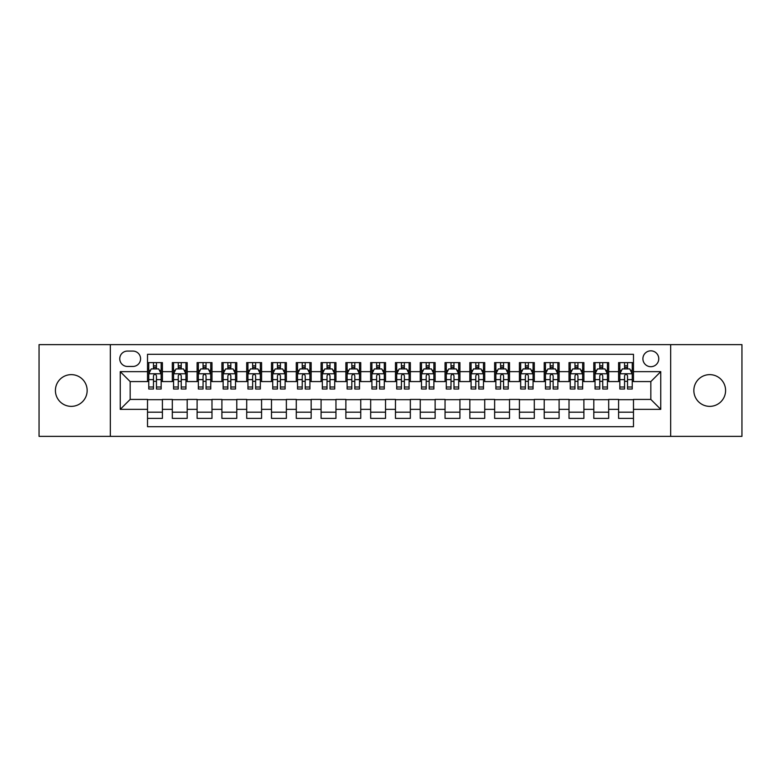 <?xml version="1.0" encoding="UTF-8"?>
<svg xmlns="http://www.w3.org/2000/svg" width="781" height="781" viewBox="0 0 781 781"><rect width="100%" height="100%" fill="white"/><g stroke="black" fill="none" stroke-linecap="round" stroke-linejoin="round"><path stroke-width="1.17" d="M709.714 374.636A15.864 15.864 0 0 0 693.85 390.5A15.864 15.864 0 0 0 709.714 406.364A15.864 15.864 0 0 0 725.588 390.5A15.864 15.864 0 0 0 709.714 374.636M71.286 374.636A15.864 15.864 0 0 0 55.412 390.5A15.864 15.864 0 0 0 71.286 406.364A15.864 15.864 0 0 0 87.15 390.5A15.864 15.864 0 0 0 71.286 374.636M650.837 350.835A7.937 7.937 0 0 0 642.9 358.762A7.937 7.937 0 0 0 650.837 366.699A7.937 7.937 0 0 0 658.764 358.762A7.937 7.937 0 0 0 650.837 350.835M670.664 436.364L741.95 436.364L741.95 344.636L670.664 344.636L670.664 436.364L110.336 436.364L110.336 344.636L39.05 344.636L39.05 436.364L110.336 436.364M633.479 362.609L618.601 362.609L618.601 371.658L608.682 371.658L608.682 381.577L618.601 381.577L618.601 371.658M608.682 371.658L608.682 362.609L593.804 362.609L593.804 371.658L583.895 371.658L583.895 381.577L593.804 381.577L593.804 371.658M583.895 371.658L583.895 362.609L569.017 362.609L569.017 371.658L559.098 371.658L559.098 381.577L569.017 381.577L569.017 371.658M559.098 371.658L559.098 362.609L544.22 362.609L544.22 371.658L534.302 371.658L534.302 381.577L544.22 381.577L544.22 371.658M534.302 371.658L534.302 362.609L519.424 362.609L519.424 371.658L509.505 371.658L509.505 381.577L519.424 381.577L519.424 371.658M509.505 371.658L509.505 362.609L494.637 362.609L494.637 371.658L484.718 371.658L484.718 381.577L494.637 381.577L494.637 371.658M484.718 371.658L484.718 362.609L469.84 362.609L469.84 371.658L459.921 371.658L459.921 381.577L469.84 381.577L469.84 371.658M459.921 371.658L459.921 362.609L445.043 362.609L445.043 371.658L435.124 371.658L435.124 381.577L445.043 381.577L445.043 371.658M435.124 371.658L435.124 362.609L420.256 362.609L420.256 371.658L410.337 371.658L410.337 381.577L420.256 381.577L420.256 371.658M410.337 371.658L410.337 362.609L395.459 362.609L395.459 371.658L385.541 371.658L385.541 381.577L395.459 381.577L395.459 371.658M385.541 371.658L385.541 362.609L370.663 362.609L370.663 371.658L360.744 371.658L360.744 381.577L370.663 381.577L370.663 371.658M360.744 371.658L360.744 362.609L345.876 362.609L345.876 371.658L335.957 371.658L335.957 381.577L345.876 381.577L345.876 371.658M335.957 371.658L335.957 362.609L321.079 362.609L321.079 371.658L311.16 371.658L311.16 381.577L321.079 381.577L321.079 371.658M311.16 371.658L311.16 362.609L296.282 362.609L296.282 371.658L286.363 371.658L286.363 381.577L296.282 381.577L296.282 371.658M286.363 371.658L286.363 362.609L271.495 362.609L271.495 371.658L261.576 371.658L261.576 381.577L271.495 381.577L271.495 371.658M261.576 371.658L261.576 362.609L246.698 362.609L246.698 371.658L236.78 371.658L236.78 381.577L246.698 381.577L246.698 371.658M236.78 371.658L236.78 362.609L221.902 362.609L221.902 371.658L211.983 371.658L211.983 381.577L221.902 381.577L221.902 371.658M211.983 371.658L211.983 362.609L197.105 362.609L197.105 371.658L187.196 371.658L187.196 381.577L197.105 381.577L197.105 371.658M187.196 371.658L187.196 362.609L172.318 362.609L172.318 381.577L162.399 381.577L162.399 362.609L147.521 362.609M147.521 418.391L162.399 418.391L162.399 399.423L172.318 399.423L172.318 418.391L187.196 418.391L187.196 399.423L197.105 399.423L197.105 409.342L187.196 409.342M197.105 409.342L197.105 418.391L211.983 418.391L211.983 399.423L221.902 399.423L221.902 409.342L211.983 409.342M221.902 409.342L221.902 418.391L236.78 418.391L236.78 399.423L246.698 399.423L246.698 409.342L236.78 409.342M246.698 409.342L246.698 418.391L261.576 418.391L261.576 399.423L271.495 399.423L271.495 409.342L261.576 409.342M271.495 409.342L271.495 418.391L286.363 418.391L286.363 399.423L296.282 399.423L296.282 409.342L286.363 409.342M296.282 409.342L296.282 418.391L311.16 418.391L311.16 399.423L321.079 399.423L321.079 409.342L311.16 409.342M321.079 409.342L321.079 418.391L335.957 418.391L335.957 399.423L345.876 399.423L345.876 409.342L335.957 409.342M345.876 409.342L345.876 418.391L360.744 418.391L360.744 399.423L370.663 399.423L370.663 409.342L360.744 409.342M370.663 409.342L370.663 418.391L385.541 418.391L385.541 399.423L395.459 399.423L395.459 409.342L385.541 409.342M395.459 409.342L395.459 418.391L410.337 418.391L410.337 399.423L420.256 399.423L420.256 409.342L410.337 409.342M420.256 409.342L420.256 418.391L435.124 418.391L435.124 399.423L445.043 399.423L445.043 409.342L435.124 409.342M445.043 409.342L445.043 418.391L459.921 418.391L459.921 399.423L469.84 399.423L469.84 409.342L459.921 409.342M469.84 409.342L469.84 418.391L484.718 418.391L484.718 399.423L494.637 399.423L494.637 409.342L484.718 409.342M494.637 409.342L494.637 418.391L509.505 418.391L509.505 399.423L519.424 399.423L519.424 409.342L509.505 409.342M519.424 409.342L519.424 418.391L534.302 418.391L534.302 399.423L544.22 399.423L544.22 409.342L534.302 409.342M544.22 409.342L544.22 418.391L559.098 418.391L559.098 399.423L569.017 399.423L569.017 409.342L559.098 409.342M569.017 409.342L569.017 418.391L583.895 418.391L583.895 399.423L593.804 399.423L593.804 409.342L583.895 409.342M593.804 409.342L593.804 418.391L608.682 418.391L608.682 399.423L618.601 399.423L618.601 409.342L608.682 409.342M127.44 366.455L132.897 366.455A7.683 7.683 0 0 0 140.58 358.762A7.683 7.683 0 0 0 132.897 351.079L127.44 351.079A7.683 7.683 0 0 0 119.757 358.762A7.683 7.683 0 0 0 127.44 366.455M670.664 344.636L110.336 344.636M633.479 371.658L633.479 354.301L147.521 354.301L147.521 381.577L130.163 381.577L130.163 399.423L147.521 399.423L147.521 426.699L633.479 426.699L633.479 399.423L650.837 399.423L650.837 381.577L633.479 381.577L633.479 371.658L660.755 371.658L660.755 409.342L633.479 409.342M147.521 409.342L120.245 409.342L120.245 371.658L147.521 371.658M618.601 409.342L618.601 418.391L633.479 418.391M147.521 368.808L148.761 368.808M153.476 368.808L156.444 368.808M161.159 368.808L162.399 368.808M147.521 381.323L148.761 381.323M153.476 381.323L156.444 381.323M161.159 381.323L162.399 381.323M147.521 399.677L162.399 399.677M147.521 412.192L162.399 412.192M172.318 381.323L173.558 381.323M178.263 381.323L181.241 381.323M185.956 381.323L187.196 381.323M172.318 368.808L173.558 368.808M178.263 368.808L181.241 368.808M185.956 368.808L187.196 368.808M172.318 399.677L187.196 399.677M172.318 412.192L187.196 412.192M197.105 399.677L211.983 399.677M197.105 412.192L211.983 412.192M197.105 368.808L198.345 368.808M203.06 368.808L206.038 368.808M210.743 368.808L211.983 368.808M197.105 381.323L198.345 381.323M203.06 381.323L206.038 381.323M210.743 381.323L211.983 381.323M221.902 399.677L236.78 399.677M221.902 412.192L236.78 412.192M221.902 368.808L223.141 368.808M227.857 368.808L230.825 368.808M235.54 368.808L236.78 368.808M221.902 381.323L223.141 381.323M227.857 381.323L230.825 381.323M235.54 381.323L236.78 381.323M246.698 399.677L261.576 399.677M246.698 412.192L261.576 412.192M246.698 368.808L247.938 368.808M252.644 368.808L255.621 368.808M260.337 368.808L261.576 368.808M246.698 381.323L247.938 381.323M252.644 381.323L255.621 381.323M260.337 381.323L261.576 381.323M271.495 399.677L286.363 399.677M271.495 412.192L286.363 412.192M271.495 368.808L272.735 368.808M277.44 368.808L280.418 368.808M285.124 368.808L286.363 368.808M271.495 381.323L272.735 381.323M277.44 381.323L280.418 381.323M285.124 381.323L286.363 381.323M296.282 399.677L311.16 399.677M296.282 412.192L311.16 412.192M296.282 368.808L297.522 368.808M302.237 368.808L305.205 368.808M309.92 368.808L311.16 368.808M296.282 381.323L297.522 381.323M302.237 381.323L305.205 381.323M309.92 381.323L311.16 381.323M321.079 399.677L335.957 399.677M321.079 412.192L335.957 412.192M321.079 368.808L322.319 368.808M327.024 368.808L330.002 368.808M334.717 368.808L335.957 368.808M321.079 381.323L322.319 381.323M327.024 381.323L330.002 381.323M334.717 381.323L335.957 381.323M345.876 399.677L360.744 399.677M345.876 412.192L360.744 412.192M345.876 368.808L347.115 368.808M351.821 368.808L354.799 368.808M359.504 368.808L360.744 368.808M345.876 381.323L347.115 381.323M351.821 381.323L354.799 381.323M359.504 381.323L360.744 381.323M370.663 399.677L385.541 399.677M370.663 412.192L385.541 412.192M370.663 368.808L371.902 368.808M376.618 368.808L379.595 368.808M384.301 368.808L385.541 368.808M370.663 381.323L371.902 381.323M376.618 381.323L379.595 381.323M384.301 381.323L385.541 381.323M395.459 399.677L410.337 399.677M395.459 412.192L410.337 412.192M395.459 368.808L396.699 368.808M401.405 368.808L404.382 368.808M409.098 368.808L410.337 368.808M395.459 381.323L396.699 381.323M401.405 381.323L404.382 381.323M409.098 381.323L410.337 381.323M420.256 399.677L435.124 399.677M420.256 412.192L435.124 412.192M420.256 368.808L421.496 368.808M426.201 368.808L429.179 368.808M433.885 368.808L435.124 368.808M420.256 381.323L421.496 381.323M426.201 381.323L429.179 381.323M433.885 381.323L435.124 381.323M445.043 399.677L459.921 399.677M445.043 412.192L459.921 412.192M445.043 368.808L446.283 368.808M450.998 368.808L453.976 368.808M458.681 368.808L459.921 368.808M445.043 381.323L446.283 381.323M450.998 381.323L453.976 381.323M458.681 381.323L459.921 381.323M469.84 399.677L484.718 399.677M469.84 412.192L484.718 412.192M469.84 368.808L471.08 368.808M475.795 368.808L478.763 368.808M483.478 368.808L484.718 368.808M469.84 381.323L471.08 381.323M475.795 381.323L478.763 381.323M483.478 381.323L484.718 381.323M494.637 399.677L509.505 399.677M494.637 412.192L509.505 412.192M494.637 368.808L495.876 368.808M500.582 368.808L503.56 368.808M508.265 368.808L509.505 368.808M494.637 381.323L495.876 381.323M500.582 381.323L503.56 381.323M508.265 381.323L509.505 381.323M519.424 399.677L534.302 399.677M519.424 412.192L534.302 412.192M519.424 368.808L520.663 368.808M525.379 368.808L528.356 368.808M533.062 368.808L534.302 368.808M519.424 381.323L520.663 381.323M525.379 381.323L528.356 381.323M533.062 381.323L534.302 381.323M544.22 399.677L559.098 399.677M544.22 412.192L559.098 412.192M544.22 368.808L545.46 368.808M550.175 368.808L553.143 368.808M557.859 368.808L559.098 368.808M544.22 381.323L545.46 381.323M550.175 381.323L553.143 381.323M557.859 381.323L559.098 381.323M569.017 399.677L583.895 399.677M569.017 412.192L583.895 412.192M569.017 368.808L570.257 368.808M574.962 368.808L577.94 368.808M582.655 368.808L583.895 368.808M569.017 381.323L570.257 381.323M574.962 381.323L577.94 381.323M582.655 381.323L583.895 381.323M593.804 399.677L608.682 399.677M593.804 412.192L608.682 412.192M593.804 368.808L595.044 368.808M599.759 368.808L602.737 368.808M607.442 368.808L608.682 368.808M593.804 381.323L595.044 381.323M599.759 381.323L602.737 381.323M607.442 381.323L608.682 381.323M618.601 399.677L633.479 399.677M618.601 412.192L633.479 412.192M618.601 368.808L619.841 368.808M624.556 368.808L627.524 368.808M632.239 368.808L633.479 368.808M618.601 381.323L619.841 381.323M624.556 381.323L627.524 381.323M632.239 381.323L633.479 381.323M130.163 381.577L120.245 371.658M130.163 399.423L120.245 409.342M660.755 371.658L650.837 381.577M660.755 409.342L650.837 399.423M156.444 365.83L153.476 365.83M161.159 386.995L156.444 386.995L156.444 389.016L161.159 389.016L161.159 373.884L158.68 368.925L151.241 368.925L148.761 373.884L148.761 389.016L153.476 389.016L153.476 386.995L148.761 386.995M148.761 373.884L148.761 362.609M161.159 373.884L161.159 362.609M153.476 368.925L153.476 362.609M156.444 362.609L156.444 368.925M156.444 386.995L156.444 375.749C155.458 373.835 154.462 373.835 153.476 375.749L153.476 386.995M181.241 365.83L178.263 365.83M185.956 386.995L181.241 386.995L181.241 389.016L185.956 389.016L185.956 373.884L183.476 368.925L176.037 368.925L173.558 373.884L173.558 389.016L178.263 389.016L178.263 386.995L173.558 386.995M173.558 373.884L173.558 362.609M185.956 373.884L185.956 362.609M178.263 368.925L178.263 362.609M181.241 362.609L181.241 368.925M181.241 386.995L181.241 375.749C180.255 373.835 179.259 373.835 178.263 375.749L178.263 386.995M206.038 365.83L203.06 365.83M210.743 386.995L206.038 386.995L206.038 389.016L210.743 389.016L210.743 373.884L208.263 368.925L200.824 368.925L198.345 373.884L198.345 389.016L203.06 389.016L203.06 386.995L198.345 386.995M198.345 373.884L198.345 362.609M210.743 373.884L210.743 362.609M203.06 368.925L203.06 362.609M206.038 362.609L206.038 368.925M206.038 386.995L206.038 375.749C205.042 373.835 204.056 373.835 203.06 375.749L203.06 386.995M230.825 365.83L227.857 365.83M235.54 386.995L230.825 386.995L230.825 389.016L235.54 389.016L235.54 373.884L233.06 368.925L225.621 368.925L223.141 373.884L223.141 389.016L227.857 389.016L227.857 386.995L223.141 386.995M223.141 373.884L223.141 362.609M235.54 373.884L235.54 362.609M227.857 368.925L227.857 362.609M230.825 362.609L230.825 368.925M230.825 386.995L230.825 375.749C229.839 373.835 228.843 373.835 227.857 375.749L227.857 386.995M255.621 365.83L252.644 365.83M260.337 386.995L255.621 386.995L255.621 389.016L260.337 389.016L260.337 373.884L257.857 368.925L250.418 368.925L247.938 373.884L247.938 389.016L252.644 389.016L252.644 386.995L247.938 386.995M247.938 373.884L247.938 362.609M260.337 373.884L260.337 362.609M252.644 368.925L252.644 362.609M255.621 362.609L255.621 368.925M255.621 386.995L255.621 375.749C254.635 373.835 253.64 373.835 252.644 375.749L252.644 386.995M280.418 365.83L277.44 365.83M285.124 386.995L280.418 386.995L280.418 389.016L285.124 389.016L285.124 373.884L282.644 368.925L275.205 368.925L272.735 373.884L272.735 389.016L277.44 389.016L277.44 386.995L272.735 386.995M272.735 373.884L272.735 362.609M285.124 373.884L285.124 362.609M277.44 368.925L277.44 362.609M280.418 362.609L280.418 368.925M280.418 386.995L280.418 375.749C279.422 373.835 278.436 373.835 277.44 375.749L277.44 386.995M305.205 365.83L302.237 365.83M309.92 386.995L305.205 386.995L305.205 389.016L309.92 389.016L309.92 373.884L307.441 368.925L300.002 368.925L297.522 373.884L297.522 389.016L302.237 389.016L302.237 386.995L297.522 386.995M297.522 373.884L297.522 362.609M309.92 373.884L309.92 362.609M302.237 368.925L302.237 362.609M305.205 362.609L305.205 368.925M305.205 386.995L305.205 375.749C304.219 373.835 303.223 373.835 302.237 375.749L302.237 386.995M330.002 365.83L327.024 365.83M334.717 386.995L330.002 386.995L330.002 389.016L334.717 389.016L334.717 373.884L332.237 368.925L324.798 368.925L322.319 373.884L322.319 389.016L327.024 389.016L327.024 386.995L322.319 386.995M322.319 373.884L322.319 362.609M334.717 373.884L334.717 362.609M327.024 368.925L327.024 362.609M330.002 362.609L330.002 368.925M330.002 386.995L330.002 375.749C329.016 373.835 328.02 373.835 327.024 375.749L327.024 386.995M354.799 365.83L351.821 365.83M359.504 386.995L354.799 386.995L354.799 389.016L359.504 389.016L359.504 373.884L357.024 368.925L349.595 368.925L347.115 373.884L347.115 389.016L351.821 389.016L351.821 386.995L347.115 386.995M347.115 373.884L347.115 362.609M359.504 373.884L359.504 362.609M351.821 368.925L351.821 362.609M354.799 362.609L354.799 368.925M354.799 386.995L354.799 375.749C353.803 373.835 352.817 373.835 351.821 375.749L351.821 386.995M379.595 365.83L376.618 365.83M384.301 386.995L379.595 386.995L379.595 389.016L384.301 389.016L384.301 373.884L381.821 368.925L374.382 368.925L371.902 373.884L371.902 389.016L376.618 389.016L376.618 386.995L371.902 386.995M371.902 373.884L371.902 362.609M384.301 373.884L384.301 362.609M376.618 368.925L376.618 362.609M379.595 362.609L379.595 368.925M379.595 386.995L379.595 375.749C378.6 373.835 377.613 373.835 376.618 375.749L376.618 386.995M404.382 365.83L401.405 365.83M409.098 386.995L404.382 386.995L404.382 389.016L409.098 389.016L409.098 373.884L406.618 368.925L399.179 368.925L396.699 373.884L396.699 389.016L401.405 389.016L401.405 386.995L396.699 386.995M396.699 373.884L396.699 362.609M409.098 373.884L409.098 362.609M401.405 368.925L401.405 362.609M404.382 362.609L404.382 368.925M404.382 386.995L404.382 375.749C403.396 373.835 402.4 373.835 401.405 375.749L401.405 386.995M429.179 365.83L426.201 365.83M433.885 386.995L429.179 386.995L429.179 389.016L433.885 389.016L433.885 373.884L431.405 368.925L423.976 368.925L421.496 373.884L421.496 389.016L426.201 389.016L426.201 386.995L421.496 386.995M421.496 373.884L421.496 362.609M433.885 373.884L433.885 362.609M426.201 368.925L426.201 362.609M429.179 362.609L429.179 368.925M429.179 386.995L429.179 375.749C428.183 373.835 427.197 373.835 426.201 375.749L426.201 386.995M453.976 365.83L450.998 365.83M458.681 386.995L453.976 386.995L453.976 389.016L458.681 389.016L458.681 373.884L456.202 368.925L448.763 368.925L446.283 373.884L446.283 389.016L450.998 389.016L450.998 386.995L446.283 386.995M446.283 373.884L446.283 362.609M458.681 373.884L458.681 362.609M450.998 368.925L450.998 362.609M453.976 362.609L453.976 368.925M453.976 386.995L453.976 375.749C452.98 373.835 451.994 373.835 450.998 375.749L450.998 386.995M478.763 365.83L475.795 365.83M483.478 386.995L478.763 386.995L478.763 389.016L483.478 389.016L483.478 373.884L480.998 368.925L473.559 368.925L471.08 373.884L471.08 389.016L475.795 389.016L475.795 386.995L471.08 386.995M471.08 373.884L471.08 362.609M483.478 373.884L483.478 362.609M475.795 368.925L475.795 362.609M478.763 362.609L478.763 368.925M478.763 386.995L478.763 375.749C477.777 373.835 476.781 373.835 475.795 375.749L475.795 386.995M503.56 365.83L500.582 365.83M508.265 386.995L503.56 386.995L503.56 389.016L508.265 389.016L508.265 373.884L505.795 368.925L498.356 368.925L495.876 373.884L495.876 389.016L500.582 389.016L500.582 386.995L495.876 386.995M495.876 373.884L495.876 362.609M508.265 373.884L508.265 362.609M500.582 368.925L500.582 362.609M503.56 362.609L503.56 368.925M503.56 386.995L503.56 375.749C502.573 373.835 501.578 373.835 500.582 375.749L500.582 386.995M528.356 365.83L525.379 365.83M533.062 386.995L528.356 386.995L528.356 389.016L533.062 389.016L533.062 373.884L530.582 368.925L523.143 368.925L520.663 373.884L520.663 389.016L525.379 389.016L525.379 386.995L520.663 386.995M520.663 373.884L520.663 362.609M533.062 373.884L533.062 362.609M525.379 368.925L525.379 362.609M528.356 362.609L528.356 368.925M528.356 386.995L528.356 375.749C527.36 373.835 526.374 373.835 525.379 375.749L525.379 386.995M553.143 365.83L550.175 365.83M557.859 386.995L553.143 386.995L553.143 389.016L557.859 389.016L557.859 373.884L555.379 368.925L547.94 368.925L545.46 373.884L545.46 389.016L550.175 389.016L550.175 386.995L545.46 386.995M545.46 373.884L545.46 362.609M557.859 373.884L557.859 362.609M550.175 368.925L550.175 362.609M553.143 362.609L553.143 368.925M553.143 386.995L553.143 375.749C552.157 373.835 551.161 373.835 550.175 375.749L550.175 386.995M577.94 365.83L574.962 365.83M582.655 386.995L577.94 386.995L577.94 389.016L582.655 389.016L582.655 373.884L580.176 368.925L572.737 368.925L570.257 373.884L570.257 389.016L574.962 389.016L574.962 386.995L570.257 386.995M570.257 373.884L570.257 362.609M582.655 373.884L582.655 362.609M574.962 368.925L574.962 362.609M577.94 362.609L577.94 368.925M577.94 386.995L577.94 375.749C576.954 373.835 575.958 373.835 574.962 375.749L574.962 386.995M602.737 365.83L599.759 365.83M607.442 386.995L602.737 386.995L602.737 389.016L607.442 389.016L607.442 373.884L604.963 368.925L597.524 368.925L595.044 373.884L595.044 389.016L599.759 389.016L599.759 386.995L595.044 386.995M595.044 373.884L595.044 362.609M607.442 373.884L607.442 362.609M599.759 368.925L599.759 362.609M602.737 362.609L602.737 368.925M602.737 386.995L602.737 375.749C601.741 373.835 600.755 373.835 599.759 375.749L599.759 386.995M627.524 365.83L624.556 365.83M632.239 386.995L627.524 386.995L627.524 389.016L632.239 389.016L632.239 373.884L629.759 368.925L622.32 368.925L619.841 373.884L619.841 389.016L624.556 389.016L624.556 386.995L619.841 386.995M619.841 373.884L619.841 362.609M632.239 373.884L632.239 362.609M624.556 368.925L624.556 362.609M627.524 362.609L627.524 368.925M627.524 386.995L627.524 375.749C626.538 373.835 625.542 373.835 624.556 375.749L624.556 386.995M172.318 409.342L162.399 409.342M172.318 371.658L162.399 371.658M161.101 373.767L148.82 373.767M148.761 370.292L150.557 370.292M159.363 370.292L161.159 370.292M153.476 379.634L148.761 379.634M161.159 379.634L156.444 379.634M156.444 367.412L153.476 367.412M185.888 373.767L173.616 373.767M173.558 370.292L175.354 370.292M184.16 370.292L185.956 370.292M178.263 379.634L173.558 379.634M185.956 379.634L181.241 379.634M181.241 367.412L178.263 367.412M210.685 373.767L198.413 373.767M198.345 370.292L200.151 370.292M208.947 370.292L210.743 370.292M203.06 379.634L198.345 379.634M210.743 379.634L206.038 379.634M206.038 367.412L203.06 367.412M235.481 373.767L223.2 373.767M223.141 370.292L224.938 370.292M233.744 370.292L235.54 370.292M227.857 379.634L223.141 379.634M235.54 379.634L230.825 379.634M230.825 367.412L227.857 367.412M260.268 373.767L247.997 373.767M247.938 370.292L249.735 370.292M258.54 370.292L260.337 370.292M252.644 379.634L247.938 379.634M260.337 379.634L255.621 379.634M255.621 367.412L252.644 367.412M285.065 373.767L272.794 373.767M272.735 370.292L274.531 370.292M283.327 370.292L285.124 370.292M277.44 379.634L272.735 379.634M285.124 379.634L280.418 379.634M280.418 367.412L277.44 367.412M309.862 373.767L297.59 373.767M297.522 370.292L299.318 370.292M308.124 370.292L309.92 370.292M302.237 379.634L297.522 379.634M309.92 379.634L305.205 379.634M305.205 367.412L302.237 367.412M334.649 373.767L322.377 373.767M322.319 370.292L324.115 370.292M332.921 370.292L334.717 370.292M327.024 379.634L322.319 379.634M334.717 379.634L330.002 379.634M330.002 367.412L327.024 367.412M359.445 373.767L347.174 373.767M347.115 370.292L348.912 370.292M357.708 370.292L359.504 370.292M351.821 379.634L347.115 379.634M359.504 379.634L354.799 379.634M354.799 367.412L351.821 367.412M384.242 373.767L371.971 373.767M371.902 370.292L373.699 370.292M382.505 370.292L384.301 370.292M376.618 379.634L371.902 379.634M384.301 379.634L379.595 379.634M379.595 367.412L376.618 367.412M409.029 373.767L396.758 373.767M396.699 370.292L398.495 370.292M407.301 370.292L409.098 370.292M401.405 379.634L396.699 379.634M409.098 379.634L404.382 379.634M404.382 367.412L401.405 367.412M433.826 373.767L421.555 373.767M421.496 370.292L423.292 370.292M432.088 370.292L433.885 370.292M426.201 379.634L421.496 379.634M433.885 379.634L429.179 379.634M429.179 367.412L426.201 367.412M458.623 373.767L446.351 373.767M446.283 370.292L448.079 370.292M456.885 370.292L458.681 370.292M450.998 379.634L446.283 379.634M458.681 379.634L453.976 379.634M453.976 367.412L450.998 367.412M483.41 373.767L471.138 373.767M471.08 370.292L472.876 370.292M481.682 370.292L483.478 370.292M475.795 379.634L471.08 379.634M483.478 379.634L478.763 379.634M478.763 367.412L475.795 367.412M508.206 373.767L495.935 373.767M495.876 370.292L497.673 370.292M506.469 370.292L508.265 370.292M500.582 379.634L495.876 379.634M508.265 379.634L503.56 379.634M503.56 367.412L500.582 367.412M533.003 373.767L520.732 373.767M520.663 370.292L522.46 370.292M531.265 370.292L533.062 370.292M525.379 379.634L520.663 379.634M533.062 379.634L528.356 379.634M528.356 367.412L525.379 367.412M557.8 373.767L545.519 373.767M545.46 370.292L547.256 370.292M556.062 370.292L557.859 370.292M550.175 379.634L545.46 379.634M557.859 379.634L553.143 379.634M553.143 367.412L550.175 367.412M582.587 373.767L570.315 373.767M570.257 370.292L572.053 370.292M580.849 370.292L582.655 370.292M574.962 379.634L570.257 379.634M582.655 379.634L577.94 379.634M577.94 367.412L574.962 367.412M607.384 373.767L595.112 373.767M595.044 370.292L596.84 370.292M605.646 370.292L607.442 370.292M599.759 379.634L595.044 379.634M607.442 379.634L602.737 379.634M602.737 367.412L599.759 367.412M632.18 373.767L619.899 373.767M619.841 370.292L621.637 370.292M630.443 370.292L632.239 370.292M624.556 379.634L619.841 379.634M632.239 379.634L627.524 379.634M627.524 367.412L624.556 367.412"/></g></svg>
